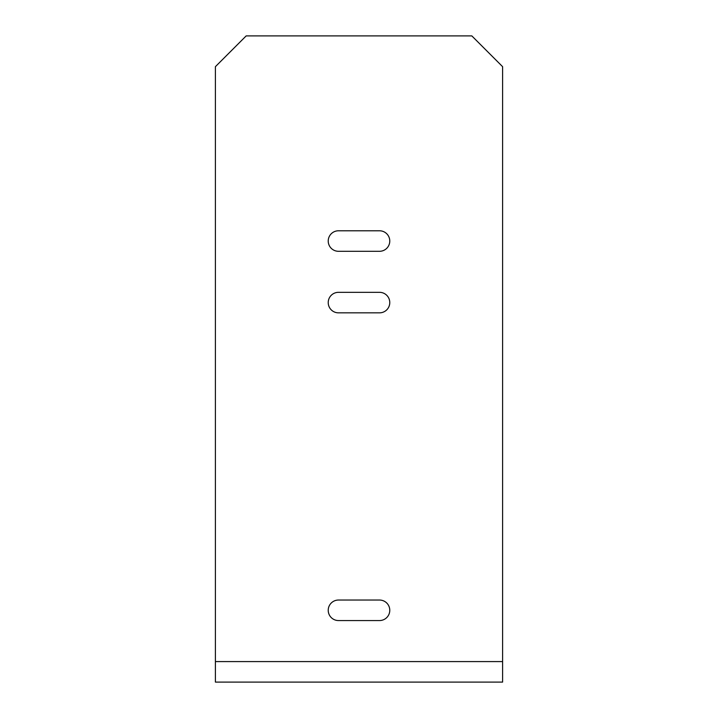 <?xml version="1.0" encoding="UTF-8"?>
<svg xmlns="http://www.w3.org/2000/svg" width="718" height="718" viewBox="0 0 718 718"><rect width="100%" height="100%" fill="white"/><g stroke="black" fill="none" stroke-linecap="round" stroke-linejoin="round"><path stroke-width="1.08" d="M215.4 661.583L502.6 661.583L502.6 682.1L215.4 682.1L215.4 66.675L246.175 35.9L471.825 35.9L502.6 66.675L502.6 661.583M338.483 251.3L379.517 251.3A10.258 10.258 0 0 0 389.775 241.042A10.258 10.258 0 0 0 379.517 230.783L338.483 230.783A10.258 10.258 0 0 0 328.225 241.042A10.258 10.258 0 0 0 338.483 251.3M338.483 312.842L379.517 312.842A10.258 10.258 0 0 0 389.775 302.583A10.258 10.258 0 0 0 379.517 292.325L338.483 292.325A10.258 10.258 0 0 0 328.225 302.583A10.258 10.258 0 0 0 338.483 312.842M338.483 620.558L379.517 620.558A10.258 10.258 0 0 0 389.775 610.3A10.258 10.258 0 0 0 379.517 600.042L338.483 600.042A10.258 10.258 0 0 0 328.225 610.3A10.258 10.258 0 0 0 338.483 620.558"/></g></svg>
